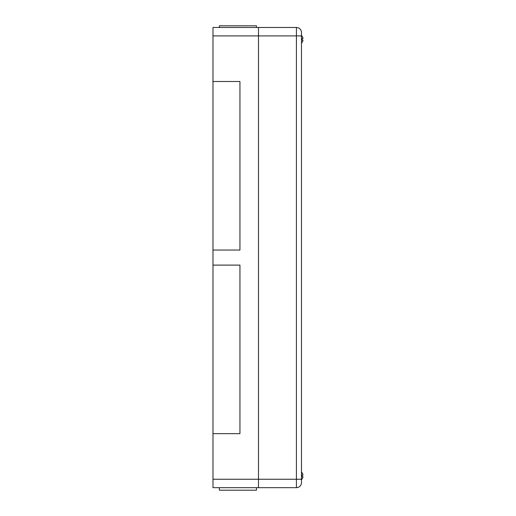 <?xml version="1.0" encoding="UTF-8"?>
<svg xmlns="http://www.w3.org/2000/svg" width="516" height="516" viewBox="0 0 516 516"><rect width="100%" height="100%" fill="white"/><g stroke="black" fill="none" stroke-linecap="round" stroke-linejoin="round"><path stroke-width="0.77" d="M219.371 27.483L219.371 25.8L256.458 25.8L256.458 27.483M296.416 27.483L296.416 479.241L212.979 479.241L212.979 487.672L296.416 487.672A5.057 5.057 0 0 0 301.473 482.615L301.473 32.54A5.057 5.057 0 0 0 296.416 27.483L258.49 27.483L258.49 487.672L258.49 27.483L212.979 27.483L212.979 81.483L239.946 81.483L239.946 250.047L212.979 250.047L212.979 81.483M256.458 487.672L256.458 490.2L219.371 490.2L219.371 487.672M239.946 433.679L212.979 433.679L212.979 265.108L239.946 265.108L239.946 433.679M212.979 479.241L212.979 433.679M212.979 265.108L212.979 250.047M296.416 487.672L296.416 479.241L301.473 479.241L301.473 35.914L212.979 35.914M302.079 472.837L302.079 472.837A5.044 5.025 -90 0 1 303.021 475.043L302.079 475.126A4.289 4.27 -90 0 1 302.079 476.623L303.021 476.7A5.044 5.025 -90 0 1 302.079 478.906L302.079 478.906M302.079 36.249L302.079 36.249A5.044 5.025 -90 0 1 303.021 38.455L302.079 38.539A4.289 4.27 -90 0 1 302.079 40.035L303.021 40.119A5.044 5.025 -90 0 1 302.079 42.325L302.079 42.325M302.144 472.83A5.057 5.057 0 0 0 301.473 472.101M301.473 479.641A5.057 5.057 0 0 0 302.144 478.913M302.144 36.243A5.057 5.057 0 0 0 301.473 35.514M301.473 43.054A5.057 5.057 0 0 0 302.144 42.325"/></g></svg>
